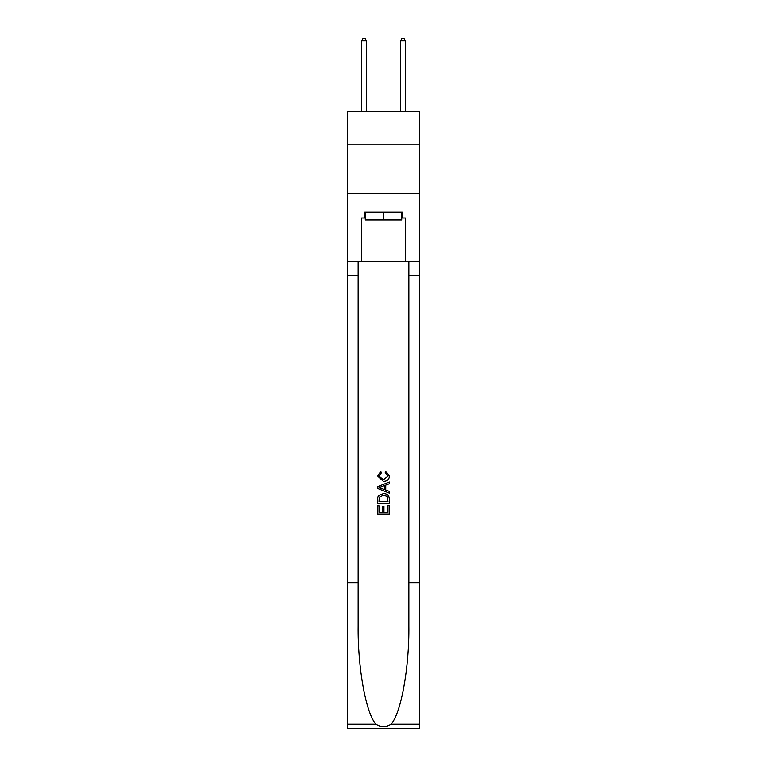 <?xml version="1.0" encoding="UTF-8"?>
<svg xmlns="http://www.w3.org/2000/svg" width="767" height="767" viewBox="0 0 767 767"><rect width="100%" height="100%" fill="white"/><g stroke="black" fill="none" stroke-linecap="round" stroke-linejoin="round"><path stroke-width="1.15" d="M419.501 144.8L419.501 111.723L347.499 111.723L347.499 144.8L419.501 144.8L419.501 193.457L347.499 193.457L347.499 144.8M401.697 212.143L401.697 219.928L365.303 219.928L365.303 212.143M383.5 212.143L383.5 219.928M387.987 505.463L387.987 512.356L383.941 512.356L387.987 512.356L387.987 505.463L389.329 505.463L389.329 513.995L377.652 513.995L377.661 505.769L377.652 513.995M382.599 506.22L382.599 512.356L379.003 512.356L382.599 512.356L382.599 506.22L383.941 506.22L383.941 512.356M378.658 495.463L377.824 497.169L378.658 495.463L383.433 493.641C387.162 493.622 389.137 495.424 389.329 499.039L389.329 503.219L377.661 503.219L377.661 499.231L377.652 503.219M385.6 471.187L385.216 472.827L385.6 471.187L389.483 475.952C389.166 479.538 387.143 481.34 383.404 481.369L377.508 475.981L380.902 471.484L381.257 473.134L378.85 476.067L383.404 479.72L388.14 476.106L385.216 472.827M391.026 724.211L419.501 724.211L419.501 728.65L347.499 728.65L347.499 582.69L358.151 582.69L358.151 626.083C357.633 667.558 366.051 713.895 375.974 724.211C380.988 727.413 386.002 727.413 391.026 724.211C400.949 713.895 409.367 667.558 408.849 626.083L408.849 261.576M377.652 486.652L377.652 488.502L389.329 493.143L377.661 488.502L377.661 486.652L389.329 482.012L377.652 486.652M408.849 582.69L419.501 582.69L419.501 193.457M347.499 582.69L347.499 193.457M358.151 261.576L358.151 582.69M419.501 724.211L419.501 582.69M347.499 261.576L361.602 261.576L361.602 217.981L365.303 217.981M401.697 217.981L402.282 217.981L402.282 212.143L364.718 212.143L364.718 217.981M402.282 217.981L405.398 217.981L405.398 261.576L419.501 261.576M361.602 261.576L405.398 261.576M389.329 482.012L389.329 483.756L385.743 485.089L385.743 490.065L389.329 491.398L389.329 493.143M381.161 488.378L384.392 489.567L384.392 485.588L379.003 487.582L381.161 488.378M384.392 485.588L384.392 489.567M377.661 499.231L377.824 497.169M387.162 496.412L387.987 501.57L387.162 496.412L383.404 495.29L379.243 497.275L379.003 501.57L387.987 501.57L379.003 501.57M377.661 505.769L379.003 505.769L379.003 512.356M366.473 111.723L366.473 40.881L361.602 40.881L361.602 111.723M361.602 40.881L363.069 38.35L365.015 38.35L366.473 40.881M405.398 111.723L405.398 40.881L400.527 40.881L400.527 111.723M400.527 40.881L401.985 38.35L403.931 38.35L405.398 40.881M408.849 275.2L419.501 275.2M358.151 275.2L347.499 275.2M347.499 724.211L375.974 724.211"/></g></svg>
